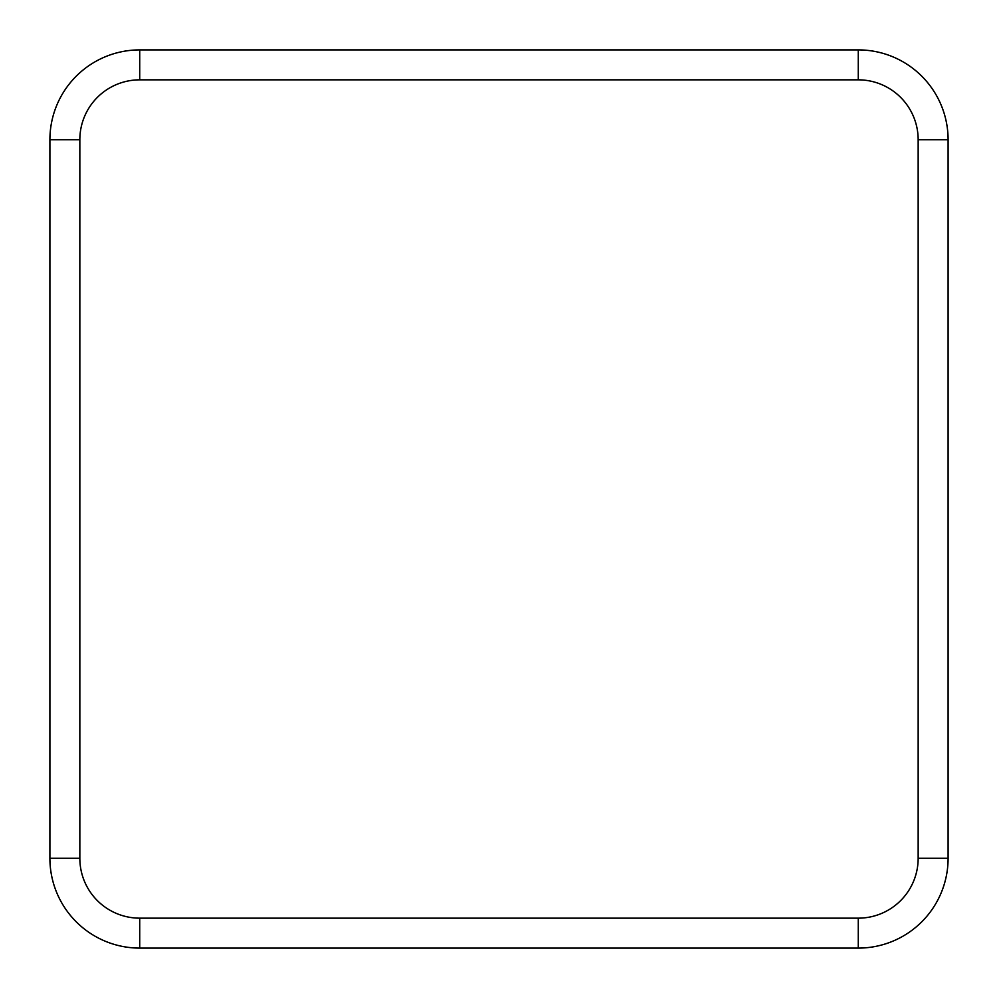 <?xml version="1.0" encoding="UTF-8"?>
<svg xmlns="http://www.w3.org/2000/svg" width="998" height="998" viewBox="0 0 998 998"><rect width="100%" height="100%" fill="white"/><g stroke="black" fill="none" stroke-linecap="round" stroke-linejoin="round"><path stroke-width="1.5" d="M948.1 139.72L948.1 858.28A89.82 89.82 0 0 1 858.28 948.1L139.72 948.1A89.82 89.82 0 0 1 49.9 858.28L49.9 139.72A89.82 89.82 0 0 1 139.72 49.9L858.28 49.9A89.82 89.82 0 0 1 948.1 139.72L918.16 139.72A59.88 59.88 0 0 0 858.28 79.84L139.72 79.84A59.88 59.88 0 0 0 79.84 139.72L79.84 858.28A59.88 59.88 0 0 0 139.72 918.16L858.28 918.16A59.88 59.88 0 0 0 918.16 858.28L918.16 139.72M948.1 858.28L918.16 858.28M858.28 79.84L858.28 49.9M858.28 948.1L858.28 918.16M139.72 79.84L139.72 49.9M139.72 948.1L139.72 918.16M79.84 139.72L49.9 139.72M49.9 858.28L79.84 858.28"/></g></svg>
